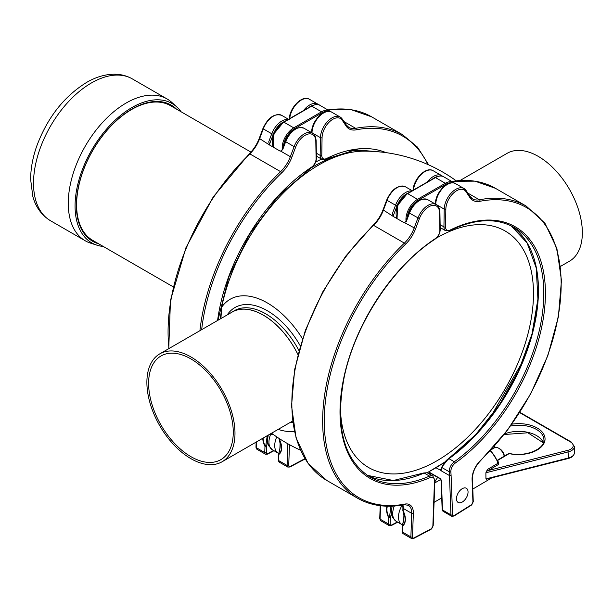 <?xml version="1.0" encoding="UTF-8"?>
<svg xmlns="http://www.w3.org/2000/svg" width="613" height="613" viewBox="0 0 613 613"><rect width="100%" height="100%" fill="white"/><g stroke="black" fill="none" stroke-linecap="round" stroke-linejoin="round"><path stroke-width="0.92" d="M436.379 238.105A136.553 78.839 -60 0 1 525.142 253.031A136.553 78.839 -60 0 1 508.284 383.202A136.553 78.839 -60 0 1 403.178 473.236A136.553 78.839 -60 0 1 340.391 407.814M98.716 243.836A78.594 45.377 -60 0 1 76.364 205.347A78.594 45.377 -60 0 1 114.416 122.431A78.594 45.377 -60 0 1 176.49 109.114M250.916 152.085L170.498 105.658A77.782 44.902 120 0 0 110.539 126.516A77.782 44.902 120 0 0 76.61 204.819A77.782 44.902 120 0 0 92.724 240.373L173.218 286.853M103.291 246.48A80.426 46.435 -60 0 1 97.061 245.215A80.426 46.435 -60 0 1 75.07 206.098A80.426 46.435 -60 0 1 113.482 121.757A80.426 46.435 -60 0 1 176.858 106.991A80.426 46.435 -60 0 1 181.073 111.758M97.061 245.215L90.64 243.162A81.874 47.27 -60 0 1 85.222 240.771A81.874 47.27 -60 0 1 68.265 203.347A81.874 47.27 -60 0 1 103.98 120.922A81.874 47.27 -60 0 1 167.088 98.961A81.874 47.27 -60 0 1 171.878 102.463L176.858 106.991M190.934 358.942A59.852 34.55 -120 0 0 161.012 355.977A59.852 34.55 -120 0 0 161.012 425.085A59.852 34.55 -120 0 0 220.864 459.643A59.852 34.55 -120 0 0 230.036 411.683A59.852 34.55 -120 0 0 190.934 358.942M190.934 356.942A62.304 35.975 60 0 1 231.637 411.844A62.304 35.975 60 0 1 222.09 461.765A62.304 35.975 60 0 1 159.786 425.797A62.304 35.975 60 0 1 159.786 353.854A62.304 35.975 60 0 1 190.934 356.942M159.786 353.854L232.151 312.071A62.304 35.975 60 0 1 263.306 315.159A62.304 35.975 60 0 1 297.918 354.544M297.933 354.475A62.388 36.021 -120 0 0 232.112 312.002A62.388 36.021 -120 0 0 230.557 312.998M560.481 266.402L569.446 261.222A62.304 35.975 -120 0 0 569.446 189.279A62.304 35.975 -120 0 0 507.143 153.311L460.194 180.414M294.432 431.406A74.395 42.956 60 0 1 278.179 429.384M456.118 180.728A156.376 156.376 0 0 0 363.578 151.166A142.423 82.226 120 0 0 221.691 307.167A74.395 42.956 60 0 1 267.352 302.945A74.395 42.956 60 0 1 302.485 338.751M220.91 318.561L221.691 307.167M434.801 482.27A8.184 4.728 -60 0 1 437.782 477.481M440.923 469.91L441.873 467.014C443.689 463.183 445.927 460.394 448.57 458.647A0.82 0.414 54.3 0 0 448.486 458.785L442.088 466.731A0.82 0.636 18.1 0 0 442.073 467.642C443.161 464.462 445.459 461.482 448.984 458.685A144.093 83.192 120 0 0 532.268 334.192A144.093 83.192 120 0 0 511.242 225.921L527.08 242.932L536.222 267.935L537.915 299.075L532 333.993L518.897 370.037L499.603 404.503L475.55 434.801L448.57 458.647A0.82 0.414 54.3 0 1 448.984 458.685L454.317 461.765A1.149 0.575 54.3 0 1 455.229 463.106A145.243 83.858 120 0 0 545.386 290.416A145.243 83.858 120 0 0 450.172 230.044A1.149 0.705 63.7 0 1 449.865 230.603C474.891 218.626 496.254 217.546 513.947 227.369A144.093 83.192 -60 0 1 538.245 334.844A144.093 83.192 -60 0 1 454.317 461.765A8.184 4.728 120 0 0 449.252 471.788A1.149 0.705 -3.5 0 0 450.869 471.726A7.042 4.069 -60 0 1 455.229 463.106M440.931 469.88A0.82 0.636 18.1 0 0 441.122 470.546L442.073 467.642L449.252 471.788L449.482 475.565L441.046 470.7L440.617 469.742L441.138 469.627M441.122 470.546L436.073 467.826M450.172 230.044A7.042 4.069 -60 0 1 445.551 226.871L445.843 209.148A15.225 8.789 -60 0 1 454.018 192.589A15.225 8.789 -60 0 1 466.033 191.708L469.788 197.394A25.708 14.842 120 0 0 479.979 201.286A167.51 96.716 -60 0 1 561.163 283.919A167.51 96.716 -60 0 1 480.508 460.432A17.524 10.114 120 0 0 472.087 479.458A1.149 0.69 -2.1 0 0 472.416 478.945L473.267 501.549L471.29 505.212L453.934 516.069A1.149 0.636 -122.1 0 0 454.133 515.571A2.13 1.226 -60 0 1 452.57 514.813A1.149 0.69 -2.1 0 1 450.946 514.851A3.272 1.893 120 0 0 451.628 516.238L443.176 511.357A3.272 1.893 -60 0 1 442.494 509.97L450.946 514.851L449.482 475.565L451.099 475.519L450.869 471.726M462.371 488.615A8.184 4.728 120 0 0 456.93 495.817A8.184 4.728 120 0 0 458.164 502.453A8.184 4.728 120 0 0 466.355 497.725A8.184 4.728 120 0 0 466.355 488.27A8.184 4.728 120 0 0 462.371 488.615M402.948 510.874A0.82 0.598 -19.4 0 0 403.017 511.112L403.04 510.966A12.911 7.762 62.1 0 1 402.519 525.487A0.82 0.651 55.8 0 0 402.641 525.885A13.317 8.007 -117.9 0 0 403.178 510.905L403.04 510.966M402.519 525.487L402.526 524.835C404.319 519.295 404.48 514.721 403.017 511.112M402.526 524.835L403.768 519.364L403.913 514.728M403.638 520.475L403.768 519.364M367.248 475.328A144.093 83.192 120 0 0 424.15 473.021L427.115 472.738L423.752 472.975A0.82 0.529 -113.5 0 0 423.552 473.175M402.641 525.885L402.427 532.03A1.149 0.636 -177.9 0 1 402.09 531.563L403.101 533.647A3.272 1.893 -60 0 1 402.427 532.03L410.879 536.911L411.721 513.334A1.149 0.636 2.1 0 0 413.338 513.372A17.524 10.114 120 0 0 404.917 504.07A1.149 0.835 79.3 0 1 404.319 504.729L408.342 505.265A16.375 9.456 -60 0 1 411.721 513.334L403.27 508.453L403.162 510.407M390.826 506.2L389.531 517.326L390.381 517.502L391.416 513.74M389.531 517.326L388.749 517.862L390.381 517.502L390.152 524.054A1.149 0.636 -177.9 0 1 388.527 524.015A3.272 1.893 120 0 0 389.209 525.625L380.75 520.744A3.272 1.893 -60 0 1 380.075 519.134A1.149 0.636 -177.9 0 1 379.738 518.659L380.75 520.744M434.326 485.205L432.855 526.192A1.149 0.636 -177.9 0 0 433.192 525.762L434.893 480.738A1.149 0.613 -176.7 0 1 434.556 481.144L434.655 484.783M393.891 216.803L393.37 215.546A1.149 0.858 -22.5 0 0 393.079 216.282M383.217 209.945L393.262 216.435L392.504 213.278L393.37 215.546L397.048 205.738A15.225 8.789 -60 0 1 408.35 192.98M393.262 216.435L403.967 222.619L405.722 221.814M491.304 449.651L494.499 447.774A8.184 4.682 59.5 0 1 498.476 448.111A8.184 4.682 59.5 0 1 504.2 456.202M504.392 456.087A6.551 3.739 -120.5 0 0 499.672 448.77L498.476 448.111M497.641 460.463L509.457 453.451A1.149 1.149 0 0 0 508.637 453.589A1.149 0.651 59.5 0 1 509.211 453.643A26.528 15.471 -0.5 0 0 545.018 439.751A26.528 15.471 -0.5 0 0 511.824 424.181M498.208 462.095A1.149 0.659 120 0 0 498.507 461.98L498.101 461.75M497.932 462.049L497.902 463.321A1.149 0.651 -120.5 0 0 498.66 464.37L498.507 461.98M490.254 450.8A16.375 9.356 59.5 0 1 497.902 463.321L487.442 469.481A1.149 0.651 -120.5 0 0 488.209 470.531L498.66 464.37M487.442 469.481L485.887 472.776L568.397 451.865A9.823 5.732 -0.5 0 0 574.381 446.532L574.435 452.647A9.823 5.732 179.5 0 1 568.45 457.988L568.282 458.486L486.4 479.213M519.64 412.603L570.68 442.073A8.682 5.065 179.5 0 1 567.937 450.325L568.45 457.988L485.94 478.891L486.255 479.274M485.94 478.891L485.887 472.776M279.176 439.414A0.82 0.598 -19.4 0 0 279.244 439.651L279.26 439.506A12.911 7.762 62.1 0 1 278.739 454.026A0.82 0.651 55.8 0 0 278.869 454.425A13.317 8.007 -117.9 0 0 279.405 439.444L279.26 439.506M278.739 454.026L278.754 453.375C280.547 447.835 280.708 443.26 279.244 439.651M279.857 449.015L280.141 443.268M278.884 453.122L279.995 447.904M267.245 435.697L265.751 445.866L266.609 446.042L267.636 442.28M265.751 445.866L264.977 446.402L266.609 446.042L266.371 452.593A1.149 0.636 -177.9 0 1 264.755 452.555A3.272 1.893 120 0 0 265.429 454.164L256.977 449.283A3.272 1.893 -60 0 1 256.303 447.674A1.149 0.636 -177.9 0 1 255.966 447.199L256.977 449.283M270.118 145.342L269.597 144.078A1.149 0.858 -22.5 0 0 269.306 144.821M259.445 138.484L269.49 144.974L268.732 141.818L269.597 144.078L273.275 134.278A15.225 8.789 -60 0 1 284.578 121.52M269.49 144.974L280.195 151.158L281.949 150.354M526.238 352.199A148.967 86.004 -60 0 1 511.571 384.443A148.967 86.004 -60 0 1 484.094 425.192M445.237 461.704A148.967 86.004 -60 0 1 427.031 472.692M85.222 240.771L50.481 220.718A81.874 47.27 -60 0 1 33.523 183.295A81.874 47.27 -60 0 1 69.238 100.869A81.874 47.27 -60 0 1 132.354 78.908L167.088 98.961M365.723 151.166A139.159 80.349 120 0 0 349.609 150.813M321.58 159.104A139.159 80.349 120 0 0 315.649 162.108M260.096 220.795A137.55 79.414 120 0 0 237.239 260.395M221.377 311.182A137.55 79.414 120 0 0 220.259 318.936M289.528 422.832A64.84 37.439 -120 0 0 292.822 422.418M300.286 345.862A64.84 37.439 -120 0 0 227.224 314.921M298.952 350.582A62.388 36.021 -120 0 0 234.427 310.668L232.112 312.002M341.119 154.943A137.55 79.414 120 0 0 314.17 166.108A137.55 79.414 120 0 0 308.76 169.403M429.177 473.926L429.529 472.715M534.743 260.931A144.637 83.506 -60 0 1 448.731 458.601M441.076 469.435A156.867 90.571 -60 0 1 440.617 469.742M435.766 204.313L435.766 204.244A16.375 9.456 -60 0 1 443.015 187.915A16.375 9.456 -60 0 1 455.528 183.632L463.987 188.513A16.375 9.456 120 0 0 451.467 192.796A16.375 9.456 120 0 0 444.218 209.125L443.935 226.848A8.184 4.728 120 0 0 445.628 230.726L449.865 230.603M435.429 204.114L435.429 203.777A1.149 0.651 0.9 0 0 435.766 204.244L444.218 209.125A1.149 0.651 -179.1 0 0 445.843 209.148M445.551 226.871A1.149 0.651 -179.1 0 1 443.935 226.848L440.126 224.649M466.033 191.708A1.149 0.897 -33.5 0 0 466.179 190.612L463.987 188.513A16.375 9.456 120 0 1 465.934 190.382M452.57 514.813L451.099 475.519M469.788 197.394A1.149 0.897 -33.5 0 0 469.933 196.298L466.179 190.612M479.979 201.286A1.149 0.835 -101 0 0 479.427 199.784A24.558 14.183 -60 0 1 472.608 198.865A24.558 14.183 -60 0 1 470.041 196.566M471.29 505.212A1.149 0.636 -122.1 0 0 471.489 504.706L454.133 515.571M480.508 460.432A1.149 0.414 46 0 1 480.492 460.784L507.625 429.92L530.559 394.098L547.846 355.594L558.374 316.883L561.462 280.417L556.895 248.51L544.911 223.178L526.23 206.098A168.659 97.375 120 0 0 479.427 199.784L467.803 193.072M473.267 501.549A1.149 0.69 177.9 0 1 472.93 502.062A2.13 1.226 -60 0 1 471.489 504.706M472.087 479.458L472.93 502.062M443.176 511.357L442.157 509.503A1.149 0.69 -2.1 0 0 442.494 509.97L441.414 481.021A2.291 1.264 -122.1 0 0 439.728 478.255L429.077 472.102A2.291 1.264 -122.1 0 0 428.763 471.956M427.552 472.585A2.291 1.264 -122.1 0 0 427.522 472.968M429.246 472.546A1.149 0.636 57.9 0 0 429.138 472.96A1.149 0.69 177.9 0 1 427.751 473.098M429.345 472.454L429.307 472.592A1.149 0.659 -60 0 1 429.077 472.102M429.307 472.592L439.965 478.738A1.149 0.659 -60 0 1 439.728 478.255M442.157 509.503L441.076 480.554A1.149 0.69 -2.1 0 0 441.414 481.021M451.743 181.448A168.659 97.375 -60 0 1 495.434 188.314L474.968 181.157L451.52 181.318M413.499 190.007A16.375 9.456 -60 0 1 421.192 174.483A16.375 9.456 -60 0 1 433.184 170.736L441.636 175.617A16.375 9.456 120 0 0 427.269 182.053M432.38 179.103A15.225 8.789 -60 0 1 436.701 176.743M442.563 176.291A16.375 9.456 120 0 0 441.636 175.617L442.601 176.299M391.86 507.219L391.692 506.169M397.393 521.962L391.592 525.027A2.13 1.226 -60 0 1 390.152 524.054M434.893 480.738L432.87 476.056A8.184 4.728 120 0 0 429.483 476.109L424.15 473.021A0.82 0.529 -113.5 0 0 423.752 472.975L393.354 480.492L367.241 475.328M404.917 504.07A167.51 96.716 -60 0 1 324.262 420.694A167.51 96.716 -60 0 1 405.446 244.319A25.708 14.842 120 0 0 415.637 228.657L419.392 218.634A15.225 8.789 -60 0 1 431.406 205.646A15.225 8.789 -60 0 1 439.582 212.757L439.873 230.151A7.042 4.069 -60 0 1 435.253 238.656A145.243 83.858 120 0 0 340.039 408.971A145.243 83.858 120 0 0 430.196 477.558A1.149 0.736 -113.5 0 0 429.483 476.109A144.093 83.192 -60 0 1 369.854 476.952C343.487 459.689 334.936 426.441 344.192 377.194C355.042 324.139 393.24 266.134 435.077 239.147C438.287 236.718 439.996 233.553 440.211 229.66L439.919 212.267C439.475 207.937 438.234 205.363 436.195 204.558A16.375 9.456 120 0 0 417.874 218.128L414.112 228.151A24.558 14.183 -60 0 1 404.381 243.108A168.659 97.375 120 0 0 357.571 498.223C370.98 505.848 386.558 508.016 404.319 504.729M402.963 504.974A16.375 9.456 120 0 1 403.27 508.453A1.149 0.636 -177.9 0 1 402.933 507.978L402.848 510.43L403.982 515.579M386.987 506.2A13.317 8.007 -117.9 0 0 388.749 517.862L388.527 524.015L380.075 519.134L380.558 505.733M389.048 517.717A12.911 7.762 62.1 0 1 387.408 506.208M386.972 199.922L387.071 200.344A16.375 9.456 -60 0 1 405.4 186.781C397.967 184.72 391.738 189.126 386.711 199.984L382.956 210.006C380.681 215.937 377.37 221.009 373.041 225.239A1.149 0.421 46.2 0 1 373.578 225.331A24.558 14.183 120 0 0 383.317 210.366L387.071 200.344L395.523 205.225L392.504 213.278M373.026 225.599A1.149 0.421 46.2 0 1 373.041 225.239L345.793 256.073L322.722 291.926L305.32 330.491L294.692 369.31L291.543 405.883L296.071 437.897L308.055 463.313L326.775 480.439A168.659 97.375 -60 0 1 373.578 225.331L404.381 243.108A1.149 0.421 -133.8 0 1 405.446 244.319M391.592 525.027A1.149 0.69 62.1 0 1 391.316 525.579L397.753 522.169M411.553 538.528L413.66 538.475A1.149 0.69 -117.9 0 0 413.936 537.93A2.13 1.226 -60 0 1 412.495 536.95A1.149 0.636 2.1 0 1 410.879 536.911A3.272 1.893 120 0 0 411.553 538.528L403.101 533.647M412.495 536.95L413.338 513.372M415.637 228.657L404.588 222.649M419.392 218.634L409.055 212.887L405.561 221.967M413.66 538.475L431.016 529.303A1.149 0.69 -117.9 0 0 431.291 528.758L413.936 537.93M439.582 212.757A1.149 0.674 -0.9 0 0 439.919 212.267M432.855 526.192A2.13 1.226 -60 0 1 431.291 528.758M439.873 230.151A1.149 0.674 -0.9 0 0 440.211 229.66M435.253 238.656A1.149 0.613 56.5 0 1 435.077 239.147M430.196 477.558A7.042 4.069 -60 0 1 434.556 481.144M406.404 221.301L409.423 213.247A16.375 9.456 -60 0 1 427.744 199.677C420.319 197.624 414.089 202.022 409.055 212.887M397.048 205.738L395.523 205.225A16.375 9.456 120 0 1 411.836 190.965M402.22 505.104A16.375 9.456 120 0 0 401.89 524.559L396.105 521.219A16.375 9.456 -60 0 1 394.305 506.031M494.476 446.103L494.515 446.088A1.149 0.651 59.5 0 1 494.515 446.088A1.149 0.667 -0.5 0 0 494.844 445.697L494.867 447.59M494.515 446.088L494.53 447.751M510.476 426.05A25.378 14.804 179.5 0 1 543.923 439.812C544.972 448.954 525.487 457.39 509.457 453.451M543.371 442.808A25.378 14.804 -0.5 0 0 504.583 433.897M486.331 471.412L488.209 470.531L567.937 450.325M570.68 442.073A1.149 0.659 -60 0 1 571.262 442.011L519.832 412.311M472.6 483.856A16.375 9.356 -120.5 0 0 472.554 482.584M454.455 183.141L453.505 182.467A16.375 9.456 120 0 0 445.322 183.279A0.82 0.475 60 0 1 445.896 184.283A15.555 8.98 -60 0 1 451.39 182.804M407.109 193.976A0.82 0.475 60 0 1 407.691 193.639L435.475 177.594L445.322 183.279L417.53 199.317A0.82 0.475 60 0 1 418.112 200.321L445.896 184.283M397.186 218.703A16.375 9.456 -60 0 1 407.691 193.639L417.53 199.317A16.375 9.456 120 0 0 406.036 220.948M407.178 217.899A15.555 8.98 -60 0 1 418.112 200.321M397.055 218.626L397.599 205.363L407.277 193.601L435.069 177.555A0.82 0.475 -120 0 1 435.475 177.594A16.375 9.456 -60 0 1 443.666 176.782L453.505 182.467M311.994 132.852L311.994 132.783A16.375 9.456 -60 0 1 319.243 116.455A16.375 9.456 -60 0 1 331.756 112.171L340.207 117.052A16.375 9.456 120 0 0 327.694 121.336A16.375 9.456 120 0 0 320.446 137.664L320.155 155.388A8.184 4.728 120 0 0 321.856 159.265L326.093 159.142L355.701 149.794L381.838 152.116M311.649 132.653L311.657 132.316A1.149 0.651 0.9 0 0 311.994 132.783L320.446 137.664A1.149 0.651 -179.1 0 0 322.063 137.687A15.225 8.789 -60 0 1 330.238 121.129A15.225 8.789 -60 0 1 342.261 120.248A1.149 0.897 -33.5 0 0 342.406 119.152L340.207 117.052A16.375 9.456 120 0 1 342.154 118.922M385.998 152.629A145.243 83.858 120 0 0 326.392 158.583A1.149 0.705 63.7 0 1 326.093 159.142M326.392 158.583A7.042 4.069 -60 0 1 321.779 155.411A1.149 0.651 -179.1 0 1 320.155 155.388L316.346 153.189M321.779 155.411L322.063 137.687M342.261 120.248L346.016 125.933A1.149 0.897 -33.5 0 0 346.161 124.837L342.406 119.152M346.016 125.933A25.708 14.842 120 0 0 356.207 129.826A1.149 0.835 -101 0 0 355.655 128.324A24.558 14.183 -60 0 1 348.835 127.397A24.558 14.183 -60 0 1 346.268 125.106M428.686 164.889L417.537 147.166L402.457 134.638A168.659 97.375 120 0 0 355.655 128.324L344.031 121.612M356.207 129.826A167.51 96.716 -60 0 1 427.851 164.514M327.97 109.988A168.659 97.375 -60 0 1 371.654 116.853L351.195 109.696L327.748 109.857M289.719 118.547A16.375 9.456 -60 0 1 297.42 103.022A16.375 9.456 -60 0 1 309.412 99.275L317.863 104.156A16.375 9.456 120 0 0 303.496 110.593M308.607 107.643A15.225 8.789 -60 0 1 312.929 105.283M318.791 104.831A16.375 9.456 120 0 0 317.863 104.156L318.829 104.838M268.088 435.759L268.011 435.253M273.62 450.501L267.812 453.566A2.13 1.226 -60 0 1 266.371 452.593M287.88 443.789L287.099 465.451L278.647 460.57L278.869 454.425M262.77 438.287A13.317 8.007 -117.9 0 0 264.977 446.402L264.755 452.555L256.303 447.674L256.51 441.896M265.276 446.256A12.911 7.762 62.1 0 1 263.13 438.073M278.647 460.57A1.149 0.636 -177.9 0 1 278.31 460.102L279.329 462.187A3.272 1.893 -60 0 1 278.647 460.57M263.199 128.462L263.299 128.883A16.375 9.456 -60 0 1 281.62 115.313C274.195 113.259 267.965 117.665 262.939 128.523L259.176 138.546C256.901 144.476 253.598 149.549 249.269 153.779A1.149 0.421 46.2 0 1 249.805 153.871A24.558 14.183 120 0 0 259.544 138.906L263.299 128.883L271.751 133.764L268.732 141.818M249.246 154.139A1.149 0.421 46.2 0 1 249.269 153.779L213.247 196.911L185.908 247.79L170.468 300.431L168.751 348.674M169.012 348.521A168.659 97.375 -60 0 1 249.805 153.871L280.601 171.648A168.659 97.375 120 0 0 199.922 330.683M267.812 453.566A1.149 0.69 62.1 0 1 267.544 454.118L273.98 450.708M287.781 467.068L289.888 467.014A1.149 0.69 -117.9 0 0 290.164 466.47A2.13 1.226 -60 0 1 288.723 465.489A1.149 0.636 2.1 0 1 287.099 465.451A3.272 1.893 120 0 0 287.781 467.068L279.329 462.187M201.662 329.679A167.51 96.716 -60 0 1 281.666 172.858A1.149 0.421 -133.8 0 0 280.601 171.648A24.558 14.183 -60 0 0 290.34 156.69L280.815 151.189M272.371 433.812A167.51 96.716 -60 0 1 270.256 433.958M288.723 465.489L289.466 444.678M281.666 172.858A25.708 14.842 120 0 0 291.865 157.196L290.34 156.69L294.102 146.668L285.283 141.427L281.781 150.507M291.865 157.196L295.619 147.174L294.102 146.668A16.375 9.456 120 0 1 312.423 133.098L303.971 128.217A16.375 9.456 -60 0 0 285.643 141.787L282.624 149.84M304.967 458.647L290.164 466.47M295.619 147.174A15.225 8.789 -60 0 1 307.634 134.186A15.225 8.789 -60 0 1 315.81 141.297A1.149 0.674 -0.9 0 0 316.147 140.806C315.703 136.477 314.461 133.902 312.423 133.098M315.81 141.297L316.093 158.69A1.149 0.674 -0.9 0 0 316.431 158.2L316.147 140.806M316.093 158.69A7.042 4.069 -60 0 1 311.481 167.196A1.149 0.613 56.5 0 1 311.304 167.686C314.515 165.257 316.224 162.093 316.431 158.2M311.481 167.196A145.243 83.858 120 0 0 217.592 320.476M273.275 134.278L271.751 133.764A16.375 9.456 120 0 1 288.064 119.504M276.747 436.893A16.375 9.456 120 0 0 278.118 453.099L272.333 449.758A16.375 9.456 -60 0 1 270.532 434.571M330.675 111.681L329.733 111.007A16.375 9.456 120 0 0 321.541 111.819A0.82 0.475 60 0 1 322.124 112.815A15.555 8.98 -60 0 1 327.618 111.344M283.336 122.508A0.82 0.475 60 0 1 283.911 122.179L311.703 106.133L321.541 111.819L293.757 127.856A0.82 0.475 60 0 1 294.332 128.86L322.124 112.815M273.413 147.243A16.375 9.456 -60 0 1 283.911 122.179L293.757 127.856A16.375 9.456 120 0 0 282.264 149.488M283.405 146.43A15.555 8.98 -60 0 1 294.332 128.86M273.283 147.166L273.827 133.902L283.505 122.14L311.289 106.095A0.82 0.475 -120 0 1 311.703 106.133A16.375 9.456 -60 0 1 319.886 105.321L329.733 111.007M427.184 472.776L444.961 462.01M490.507 417.192L522.514 361.754M50.481 220.718C39.094 213.715 34.619 203.37 32.795 196.275L30.65 179.532C30.65 168.935 32.642 157.909 36.611 146.461C47.324 117.589 64.166 96.141 87.138 82.111C96.417 76.832 105.643 74.196 114.823 74.219C121.167 74.303 127.014 75.866 132.354 78.908M292.639 421.039L222.09 461.765M271.551 433.207A156.376 156.376 0 0 0 300.546 450.187M453.934 516.069L451.628 516.238M472.608 198.865L469.933 196.298M472.416 478.945C472.508 472.385 475.198 466.332 480.492 460.784M441.076 480.554L439.965 478.738M413.085 190.881C412.863 179.839 425.828 165.954 433.184 170.736M435.429 203.777C435.207 192.743 448.172 178.85 455.528 183.632M445.628 230.726L440.172 227.576M526.23 206.098L495.434 188.314M432.87 476.056L427.115 472.73M402.304 525.471L402.09 531.563M380.206 505.687L379.738 518.659M402.733 505.012L402.933 507.978M389.209 525.625L391.316 525.579M433.192 525.762L431.016 529.303M412.243 190.727L405.4 186.781M326.775 480.439L357.571 498.223M436.195 204.558L427.744 199.677M434.027 502.399L441.728 497.863M434.763 482.96L440.678 479.473M396.105 521.219L392.427 517.18L391.492 514.223L391.309 510.644L392.167 506.154M401.89 524.559L402.412 524.835M508.637 453.589L497.518 460.141M543.348 442.877L527.893 432.786L504.101 434.517M568.282 458.486C572.098 457.482 574.143 455.536 574.435 452.647M574.381 446.532L571.262 442.011M490.676 450.34L498.292 462.355M472.799 489.059L491.802 477.864M435.069 177.555C439.146 175.67 442.011 175.41 443.666 176.782M348.835 127.397L346.161 124.837M289.313 119.42C289.091 108.378 302.056 94.494 309.412 99.275M311.657 132.316C311.435 121.282 324.4 107.39 331.756 112.171M321.856 159.265L316.4 156.116M402.457 134.638L371.654 116.853M279.091 438.456L280.202 444.118M278.532 454.011L278.31 460.102M256.15 442.103L255.966 447.199M265.429 454.164L267.544 454.118M269.038 434.663L273.114 434.349M289.888 467.014L305.159 458.945M217.899 320.3L228.864 276.846L249.775 233.829L278.317 196.037L311.304 167.686M285.283 141.427C290.309 130.561 296.539 126.163 303.971 128.217M288.47 119.267L281.62 115.313M272.333 449.758L268.655 445.72L267.712 442.762L267.536 439.184L268.264 435.107M278.118 453.099L278.631 453.375M311.289 106.095C315.373 104.21 318.239 103.949 319.886 105.321"/></g></svg>
